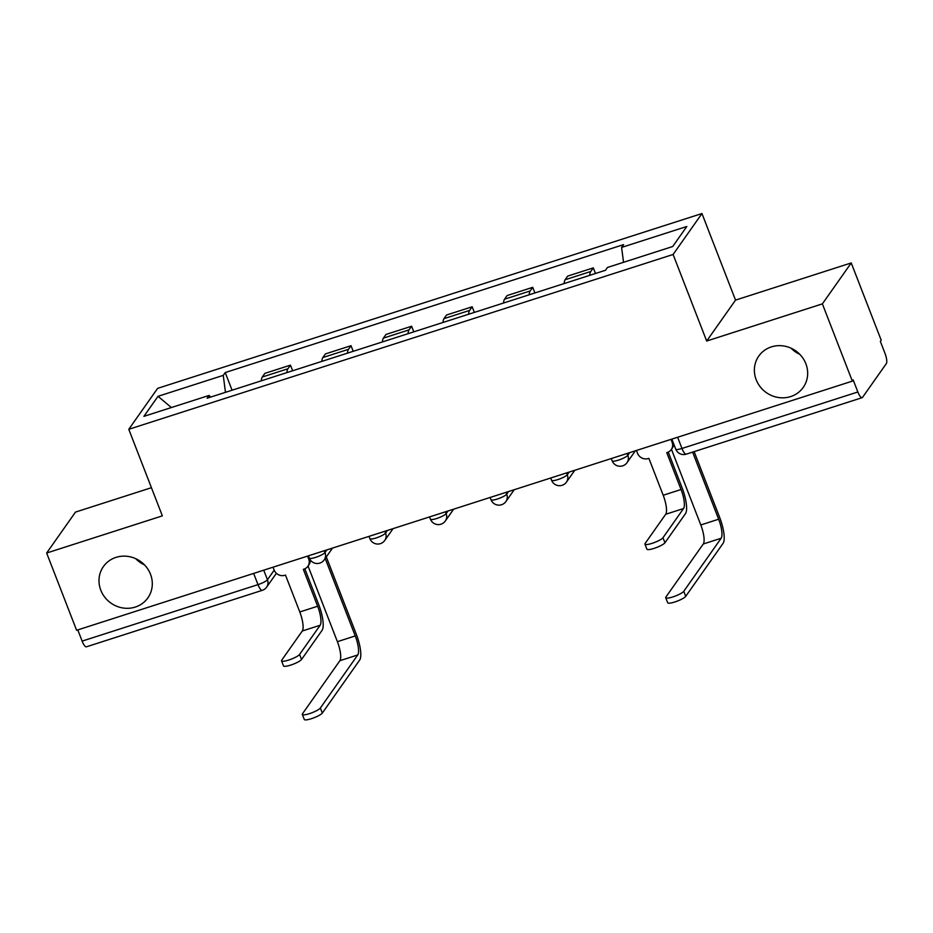 <?xml version="1.0" encoding="UTF-8"?>
<svg xmlns="http://www.w3.org/2000/svg" width="933" height="933" viewBox="0 0 933 933"><rect width="100%" height="100%" fill="white"/><g stroke="black" fill="none" stroke-linecap="round" stroke-linejoin="round"><path stroke-width="1.4" d="M144.428 564.827A27.185 25.529 35.2 0 1 135.728 558.692M150.505 574.238A27.185 25.529 35.2 0 1 147.869 597.89A27.185 25.529 35.2 0 1 122.794 607.954A27.185 25.529 35.2 0 1 100.799 590.204A27.185 25.529 35.2 0 1 103.423 566.553A27.185 25.529 35.2 0 1 128.509 556.488A27.185 25.529 35.2 0 1 150.505 574.238M799.803 354.33A27.185 25.529 35.2 0 1 791.091 348.196M805.867 363.753A27.185 25.529 35.2 0 1 803.243 387.393A27.185 25.529 35.2 0 1 778.169 397.47A27.185 25.529 35.2 0 1 756.173 379.708A27.185 25.529 35.2 0 1 758.797 356.068A27.185 25.529 35.2 0 1 783.872 346.003A27.185 25.529 35.2 0 1 805.867 363.753M151.426 487.702L75.503 512.089L46.65 553.024L76.611 630.276L852.342 381.131L822.381 303.878L851.234 262.943L735.531 300.111L701.954 213.54L157.619 388.361L128.777 429.297L673.101 254.476L706.678 341.035L822.381 303.878M851.234 262.943L881.195 340.195L880.355 341.396L885.02 353.432A8.502 2.379 72.2 0 1 886.35 363.578L862.547 397.353A8.502 2.379 72.2 0 1 862.127 397.68L686.256 454.161A8.502 2.379 -107.8 0 1 681.976 448.458L857.847 391.977A8.502 2.379 72.2 0 0 862.127 397.68M46.65 553.024L162.354 515.867L128.777 429.297M253.648 573.41L257.998 584.629A8.502 2.379 -107.8 0 0 262.278 590.332L86.407 646.814A8.502 2.379 -107.8 0 1 82.127 641.111L257.998 584.629A8.502 1.691 -21.2 0 0 267.444 579.743L274.197 570.18M77.777 629.903L82.127 641.111M857.847 391.977L853.182 379.941L852.342 381.131M589.761 275.328A19.546 5.481 -107.8 0 1 590.741 271.515L593.306 267.876L567.684 276.11L565.118 279.748A19.546 5.481 72.2 0 0 564.138 283.562M595.487 273.497L593.306 267.876M529.198 294.781A19.546 5.481 -107.8 0 1 530.166 290.968L532.731 287.329L507.109 295.563L504.543 299.201A19.546 5.481 72.2 0 0 503.563 303.015M534.912 292.95L532.731 287.329M468.623 314.234A19.546 5.481 -107.8 0 1 469.602 310.421L472.168 306.782L446.545 315.016L443.98 318.654A19.546 5.481 72.2 0 0 443 322.468M474.349 312.403L472.168 306.782M408.059 333.687A19.546 5.481 -107.8 0 1 409.039 329.874L411.605 326.235L385.982 334.469L383.416 338.108A19.546 5.481 72.2 0 0 382.437 341.921M413.774 331.845L411.605 326.235M347.496 353.141A19.546 5.481 -107.8 0 1 348.464 349.327L351.03 345.688L325.407 353.922L322.841 357.561A19.546 5.481 72.2 0 0 321.862 361.374M353.21 351.298L351.03 345.688M286.921 372.594A19.546 5.481 -107.8 0 1 287.9 368.78L290.466 365.141L264.844 373.375L262.278 377.014A19.546 5.481 72.2 0 0 261.298 380.827M292.647 370.751L290.466 365.141M623.547 262.313L621.6 247.42L686.828 226.474L672.693 246.522L607.465 267.468L605.494 270.278L207.149 398.216L209.12 395.417L143.892 416.363L158.027 396.315L223.255 375.369L225.471 392.326M621.6 247.42L623.582 244.621L225.226 372.559L223.255 375.369M701.954 213.54L673.101 254.476M735.531 300.111L706.678 341.035M232.072 390.204L225.226 372.559M210.601 397.108L209.12 395.417M171.357 407.534L158.027 396.315M668.238 452.097L682.151 487.959A21.459 6.018 -107.8 0 1 685.51 513.593L664.937 542.773A9.773 1.936 158.8 0 1 655.386 547.939A9.773 1.936 158.8 0 1 646.896 549.175L644.936 544.126A9.773 1.936 -21.2 0 0 653.427 542.889A9.773 1.936 -21.2 0 0 662.978 537.723L683.551 508.543A15.931 4.467 72.2 0 0 681.055 489.51L666.757 452.633L667.328 452.447A8.502 7.977 -144.8 0 0 672.087 442.195L672.705 441.321M683.551 508.543L665.684 514.281L645.123 543.461A9.773 1.936 -21.2 0 0 644.936 544.126M673.731 443.991A8.502 7.977 35.2 0 1 672.355 448.027L671.27 449.578M636.446 450.476L637.531 453.286A8.502 7.977 -144.8 0 0 648.307 458.558L648.89 458.371L663.2 495.248A15.931 4.467 72.2 0 1 665.684 514.281M670.99 439.373L672.087 442.195M694.14 451.63L719.751 517.663A21.459 6.018 -107.8 0 1 723.11 543.298L685.72 596.339A9.773 1.936 158.8 0 1 676.168 601.517A9.773 1.936 158.8 0 1 667.678 602.741L665.719 597.703A9.773 1.936 -21.2 0 0 674.209 596.467A9.773 1.936 -21.2 0 0 683.761 591.3L721.151 538.248A15.931 4.467 72.2 0 0 718.655 519.215L692.624 452.12M671.457 449.309L700.8 524.952A15.931 4.467 72.2 0 1 703.295 543.986L665.905 597.027A9.773 1.936 -21.2 0 0 665.719 597.703M304.834 568.815L318.748 604.677A21.459 6.018 -107.8 0 1 322.095 630.311L301.534 659.491A9.773 1.936 158.8 0 1 291.982 664.658A9.773 1.936 158.8 0 1 283.492 665.894L281.533 660.844A9.773 1.936 -21.2 0 0 290.023 659.608A9.773 1.936 -21.2 0 0 299.575 654.441L320.147 625.262A15.931 4.467 72.2 0 0 317.652 606.228L303.342 569.352L303.925 569.165A8.502 7.977 -144.8 0 0 308.683 558.902L309.289 558.039M320.147 625.262L302.28 631L281.719 660.179A9.773 1.936 -21.2 0 0 281.533 660.844M310.327 559.975A8.502 7.977 35.2 0 1 308.951 564.745L307.867 566.296M273.031 567.194L274.127 570.005A8.502 7.977 -144.8 0 0 284.903 575.276L285.486 575.09L299.796 611.966A15.931 4.467 72.2 0 1 302.28 631M307.587 556.091L308.683 558.902M326.305 556.919L356.348 634.382A21.459 6.018 -107.8 0 1 359.706 660.016L322.317 713.057A9.773 1.936 158.8 0 1 312.765 718.223A9.773 1.936 158.8 0 1 304.275 719.46L302.315 714.41A9.773 1.936 -21.2 0 0 310.806 713.185A9.773 1.936 -21.2 0 0 320.357 708.007L357.747 654.966A15.931 4.467 72.2 0 0 355.251 635.933L325.209 558.47M308.053 566.028L337.396 641.671A15.931 4.467 72.2 0 1 339.88 660.704L302.502 713.745A9.773 1.936 -21.2 0 0 302.315 714.41M308.438 555.823L309.313 558.097A8.502 1.691 -21.2 0 0 315.552 557.409A8.502 1.691 -21.2 0 0 324.999 552.534L326.853 549.899M324.299 550.727L324.999 552.534A8.502 7.977 35.2 0 1 324.183 559.917L332.533 548.079M369.001 536.37L369.888 538.644A8.502 1.691 -21.2 0 0 376.127 537.956A8.502 1.691 -21.2 0 0 385.574 533.081L387.428 530.445M384.874 531.274L385.574 533.081A8.502 7.977 35.2 0 1 384.746 540.464L393.096 528.626M429.565 516.917L430.451 519.191A8.502 1.691 -21.2 0 0 436.691 518.503A8.502 1.691 -21.2 0 0 446.137 513.628L447.992 510.992M445.438 511.82L446.137 513.628A8.502 7.977 35.2 0 1 445.321 521.011L453.66 509.173M490.14 497.464L491.015 499.738A8.502 1.691 -21.2 0 0 497.254 499.05A8.502 1.691 -21.2 0 0 506.712 494.175L508.555 491.551M506.001 492.367L506.712 494.175A8.502 7.977 35.2 0 1 505.884 501.557L514.235 489.72M550.703 478.011L551.59 480.285A8.502 1.691 -21.2 0 0 557.829 479.597A8.502 1.691 -21.2 0 0 567.276 474.722L569.13 472.098M566.576 472.914L567.276 474.722A8.502 7.977 35.2 0 1 566.459 482.104L574.798 470.267M611.267 458.558L612.153 460.832A8.502 1.691 -21.2 0 0 618.392 460.144A8.502 1.691 -21.2 0 0 627.839 455.269L629.693 452.645M627.139 453.461L627.839 455.269A8.502 7.977 35.2 0 1 627.023 462.651L635.361 450.814M263.736 570.18L267.444 579.743A8.502 7.977 -144.8 0 1 266.628 587.137L276.378 573.294M322.841 357.561L348.464 349.327M383.416 338.108L409.039 329.874M443.98 318.654L469.602 310.421M504.543 299.201L530.166 290.968M565.118 279.748L590.741 271.515M262.278 377.014L287.9 368.78M671.842 439.105L675.737 449.146A8.502 1.691 -21.2 0 0 681.976 448.458L677.626 437.25M662.978 537.723L664.937 542.773M681.055 489.51L663.2 495.248M683.761 591.3L685.72 596.339M700.8 524.952L718.655 519.215M703.295 543.986L721.151 538.248M299.575 654.441L301.534 659.491M317.652 606.228L299.796 611.966M320.357 708.007L322.317 713.057M337.396 641.671L355.251 635.933M339.88 660.704L357.747 654.966M612.153 460.832A8.502 8.502 0 0 0 627.023 462.651M551.59 480.285A8.502 8.502 0 0 0 566.459 482.104M491.015 499.738A8.502 8.502 0 0 0 505.884 501.557M430.451 519.191A8.502 8.502 0 0 0 445.321 521.011M369.888 538.644A8.502 8.502 0 0 0 384.746 540.464M309.313 558.097A8.502 8.502 0 0 0 324.183 559.917M262.278 590.332A8.502 8.502 0 0 0 266.628 587.137M675.737 449.146A8.502 8.502 0 0 0 686.256 454.161"/></g></svg>
